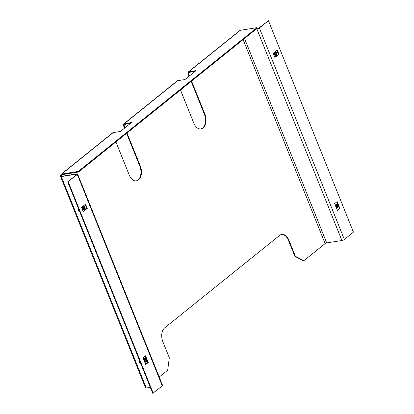 <?xml version="1.0" encoding="UTF-8"?>
<svg xmlns="http://www.w3.org/2000/svg" width="414" height="414" viewBox="0 0 414 414"><rect width="100%" height="100%" fill="white"/><g stroke="black" fill="none" stroke-linecap="round" stroke-linejoin="round"><path stroke-width="0.62" d="M61.536 176.302L61.381 175.909A1.226 0.895 -128.8 0 1 61.551 174.806A1.226 0.895 -128.8 0 1 61.877 174.661L78.515 172.022L78.277 171.432L61.639 174.071A1.889 1.377 -128.8 0 0 61.132 174.289L112.675 132.827A1.889 1.377 51.2 0 1 113.182 132.604L120.412 131.461L131.507 122.534L124.278 123.682A1.889 1.377 -128.8 0 0 123.77 123.9A1.889 1.377 -128.8 0 0 123.512 125.602L124.531 128.149M61.132 174.289A1.889 1.377 -128.8 0 0 60.874 175.991A1.889 0.497 -21.9 0 0 60.563 176.467A1.889 0.497 -21.9 0 0 61.308 176.571L76.502 174.165L76.683 174.62M123.77 123.9L177.228 80.896A1.889 1.377 51.2 0 1 177.735 80.678L184.97 79.529L196.06 70.603L188.831 71.751A1.889 1.377 -128.8 0 0 188.323 71.969A1.889 1.377 -128.8 0 0 188.065 73.671L189.084 76.217M188.323 71.969L239.866 30.507A1.889 1.377 51.2 0 1 240.368 30.289L257.006 27.65L257.244 28.24L78.515 172.022M195.087 71.389L189.069 72.341A1.226 0.895 -128.8 0 0 188.737 72.486A1.226 0.895 -128.8 0 0 188.567 73.594L190.378 72.134M295.389 256.307L303.835 260.706L303.327 260.789L294.882 256.385L295.389 256.307L288.931 240.234A10.397 6.572 -99 0 0 281.753 234.427A10.397 6.572 -99 0 0 279.641 235.395L164.658 327.893A10.397 6.572 -99 0 0 162.847 341.659L169.31 357.732L167.665 370.245L159.224 377.035M256.442 28.887L257.249 28.757A1.226 0.326 -21.9 0 0 258.843 28.085L268.427 20.7L259.35 28.002A1.889 0.497 -21.9 0 1 256.897 29.042L256.09 29.171M268.427 20.7L353.437 232.156L344.355 239.458A1.889 0.497 158.1 0 1 341.902 240.498L326.713 242.909L244.529 38.471M60.563 176.467L145.573 387.923A1.889 0.497 158.1 0 0 146.318 388.027L150.339 387.39M76.502 174.165A1.226 0.326 -21.9 0 1 76.983 174.232A1.226 0.326 -21.9 0 1 76.787 174.542L67.71 181.844L77.294 174.46A1.889 0.497 -21.9 0 0 77.599 173.983A1.889 0.497 -21.9 0 0 76.854 173.88L61.665 176.286A1.226 0.326 -21.9 0 1 61.179 176.219A1.226 0.326 -21.9 0 1 61.381 175.909L60.874 175.991M115.925 141.924L129.24 175.05A10.397 6.572 81 0 0 136.418 180.851A10.397 6.572 81 0 0 140.336 166.123L127.02 133.003M243.116 39.609L325.114 243.587L303.835 260.706M180.478 89.998L193.793 123.118A10.397 6.572 81 0 0 200.971 128.92A10.397 6.572 81 0 0 204.889 114.192L191.573 81.072M189.493 75.891L188.567 73.594M124.94 127.817L124.014 125.52L125.825 124.065M126.617 133.329L139.828 166.2A10.397 6.572 -99 0 1 136.165 180.882M191.17 81.398L204.381 114.274A10.397 6.572 -99 0 1 200.718 128.956M281.499 234.479A10.397 6.572 -99 0 1 288.423 240.317L294.882 256.385M325.114 243.587A1.226 0.326 158.1 0 1 326.713 242.909M130.534 123.32L124.516 124.272A1.226 0.895 -128.8 0 0 124.184 124.417A1.226 0.895 -128.8 0 0 124.014 125.52M78.277 171.432L257.006 27.65M77.599 173.983L162.604 385.439A1.889 0.497 158.1 0 1 162.298 385.915L152.714 393.3L67.71 181.844M145.702 364.563L148.228 362.535L145.505 355.771L142.985 357.799L145.702 364.563M83.235 211.657L87.271 208.413L85.569 204.18L81.532 207.43L83.235 211.657M68.212 181.762L153.221 393.217M145.604 364.32L147.72 362.617L145.097 356.097M83.136 211.409L86.764 208.49L85.16 204.511M274.875 57.489L278.912 54.244L277.209 50.016L273.178 53.261L274.875 57.489M337.348 210.4L339.868 208.371L337.146 201.602L334.626 203.631L337.348 210.4M274.777 57.241L278.405 54.322L276.806 50.342M337.25 210.152L339.361 208.449L336.742 201.928M339.361 208.449L339.868 208.371M278.405 54.322L278.912 54.244M86.764 208.49L87.271 208.413M147.72 362.617L148.228 362.535M276.821 53.722A2.034 1.283 -99 0 1 275.853 55.838A2.034 1.283 -99 0 1 274.254 53.944A2.034 1.283 -99 0 1 275.217 51.828A2.034 1.283 -99 0 1 276.821 53.722M274.937 51.926A2.034 1.283 -99 0 1 276.241 53.815A2.034 1.283 -99 0 1 275.558 55.833M278.255 53.955A4.254 2.686 -99 0 1 278.275 54.431M275.015 55.543A1.935 1.226 81 0 0 274.513 52.366M275.424 55.797A1.935 1.226 81 0 0 276.169 53.732A1.935 1.226 81 0 0 274.818 52.004M274.658 55.114A1.656 1.045 81 0 0 274.306 52.883M83.017 209.282A1.656 1.045 81 0 0 82.665 207.052M79.679 211.626L78.582 210.622L78.049 207.569M79.234 210.519L78.582 210.622M335.966 206.969A1.656 1.045 81 0 0 335.511 205.132M144.326 361.137A1.656 1.045 81 0 0 143.865 359.3M140.884 363.875L139.782 362.871L139.254 359.818M140.439 362.767L139.782 362.871M83.374 209.712A1.935 1.226 81 0 0 82.867 206.534M83.778 209.96A1.935 1.226 81 0 0 84.523 207.9A1.935 1.226 81 0 0 83.178 206.167M336.266 207.714A1.935 1.226 81 0 0 335.713 204.614M336.623 208.045A1.935 1.226 81 0 0 337.374 205.981A1.935 1.226 81 0 0 336.023 204.252M144.626 361.883A1.935 1.226 81 0 0 144.072 358.783M144.983 362.209A1.935 1.226 81 0 0 145.728 360.149A1.935 1.226 81 0 0 144.382 358.415M85.175 207.89A2.034 1.283 -99 0 1 84.213 210.007A2.034 1.283 -99 0 1 82.614 208.107A2.034 1.283 -99 0 1 83.576 205.991A2.034 1.283 -99 0 1 85.175 207.89M83.297 206.089A2.034 1.283 -99 0 1 84.596 207.983A2.034 1.283 -99 0 1 83.918 210.001M86.614 208.118A4.254 2.686 -99 0 1 86.635 208.594M335.438 205.649A2.034 1.283 -99 0 1 336.422 204.076A2.034 1.283 -99 0 1 338.021 205.97A2.034 1.283 -99 0 1 337.058 208.087A2.034 1.283 -99 0 1 336.339 207.89M336.142 204.174A2.034 1.283 -99 0 1 337.446 206.063A2.034 1.283 -99 0 1 336.763 208.082M339.273 208.232A4.254 2.686 -99 0 1 339.138 208.63M143.793 359.813A2.034 1.283 -99 0 1 144.781 358.239A2.034 1.283 -99 0 1 146.38 360.139A2.034 1.283 -99 0 1 145.417 362.255A2.034 1.283 -99 0 1 144.693 362.053M144.502 358.338A2.034 1.283 -99 0 1 145.8 360.232A2.034 1.283 -99 0 1 145.117 362.25M147.632 362.4A4.254 2.686 -99 0 1 147.498 362.793M61.639 174.071L113.182 132.604M188.831 71.751L240.368 30.289M61.381 175.909L63.192 174.454M341.902 240.498L256.897 29.042M146.318 388.027L61.308 176.571M124.278 123.682L177.735 80.678M77.294 174.46L162.298 385.915M344.355 239.458L259.35 28.002M288.931 240.234L288.423 240.317M204.889 114.192L204.381 114.274M140.336 166.123L139.828 166.2"/></g></svg>
